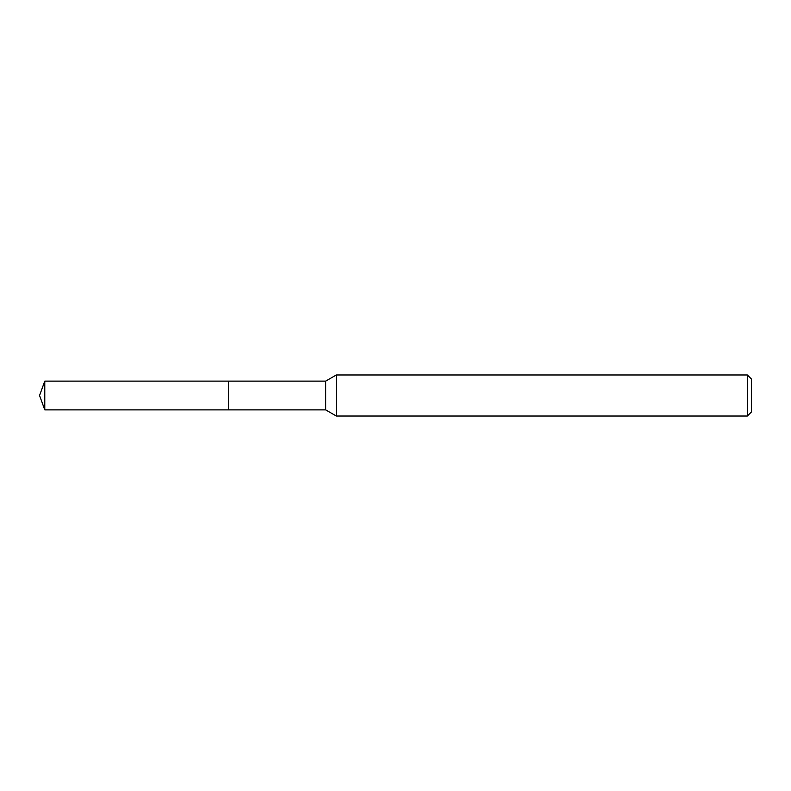 <?xml version="1.0" encoding="UTF-8"?>
<svg xmlns="http://www.w3.org/2000/svg" width="791" height="791" viewBox="0 0 791 791"><rect width="100%" height="100%" fill="white"/><g stroke="black" fill="none" stroke-linecap="round" stroke-linejoin="round"><path stroke-width="1.19" d="M228.49 409.876L228.49 381.124L325.674 381.124L336.343 374.964L747.347 374.964L751.45 379.067L751.45 411.933L747.347 416.036L336.343 416.036L325.674 409.876L228.49 409.876L228.48 381.114L228.48 409.886L44.78 409.876L44.78 381.124L228.48 381.114M325.674 409.876L325.674 381.124M336.343 416.036L336.343 374.964M747.347 416.036L747.347 374.964M44.78 381.124L39.55 395.5L44.78 409.876"/></g></svg>
